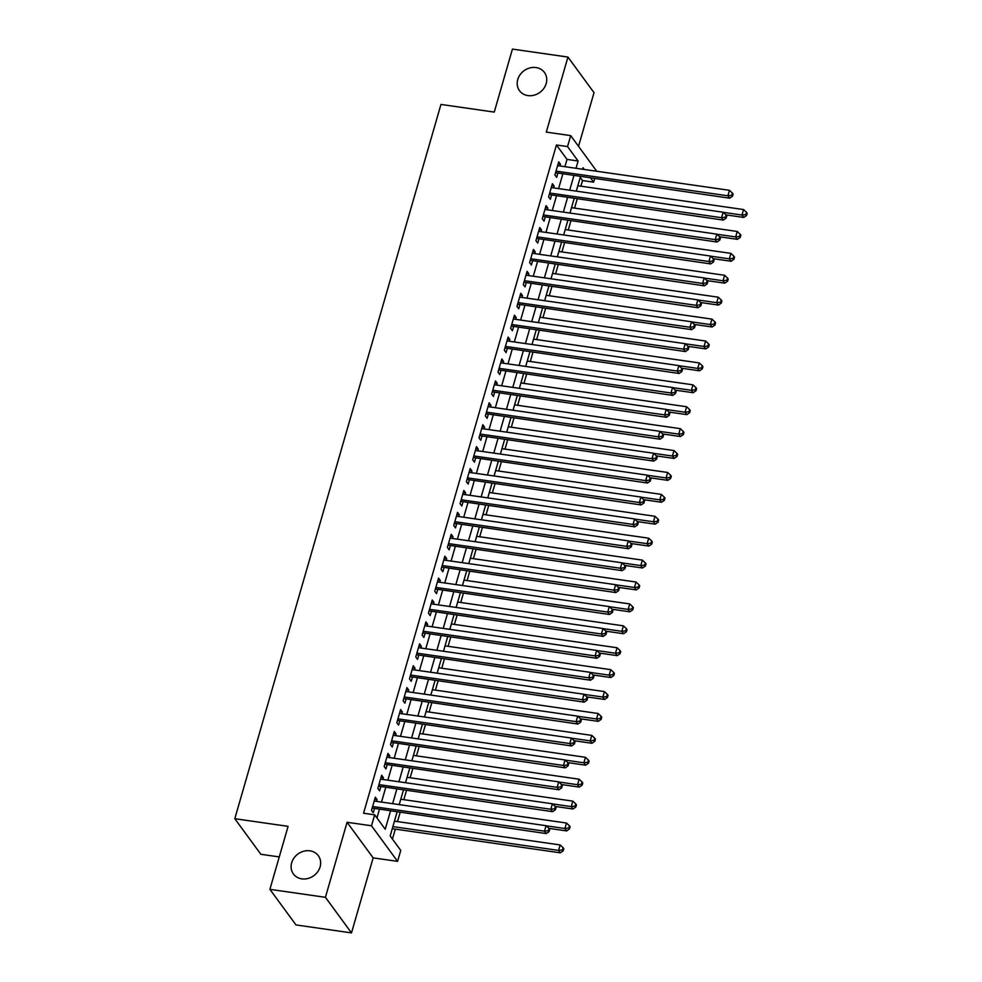 <?xml version="1.0" encoding="UTF-8"?>
<svg xmlns="http://www.w3.org/2000/svg" width="982" height="982" viewBox="0 0 982 982"><rect width="100%" height="100%" fill="white"/><g stroke="black" fill="none" stroke-linecap="round" stroke-linejoin="round"><path stroke-width="1.47" d="M309.931 850.829A15.454 13.429 143.8 0 1 318.34 855.715A15.454 13.429 143.8 0 1 317.726 871.734A15.454 13.429 143.8 0 1 301.83 878.865A15.454 13.429 143.8 0 1 293.422 873.98A15.454 13.429 143.8 0 1 294.035 857.961A15.454 13.429 143.8 0 1 309.931 850.829M536.012 67.549A15.454 13.429 143.8 0 1 544.421 72.435A15.454 13.429 143.8 0 1 543.807 88.454A15.454 13.429 143.8 0 1 527.923 95.585A15.454 13.429 143.8 0 1 519.503 90.7A15.454 13.429 143.8 0 1 520.116 74.681A15.454 13.429 143.8 0 1 536.012 67.549M397.047 812.163L390.173 835.989L400.742 850.412L397.575 861.361L371.503 825.776L374.67 814.827L385.239 829.25L390.443 811.218M373.148 857.863L347.076 822.278L325.423 897.315L269.903 889.348L295.987 924.934L351.495 932.9L373.148 857.863L397.575 861.361M279.256 856.93L260.868 854.291L234.796 818.706L440.955 104.436L494.253 112.095L512.432 49.1L567.94 57.066L546.287 132.116L570.702 135.614L596.761 171.261M578.533 146.293L594.012 92.652L567.94 57.066M594.589 178.81L593.619 182.161L590.771 178.258M580.89 186.199L582.522 180.565L593.619 182.161M392.444 839.094L395.316 829.127M397.501 821.59L400.091 812.605M403.823 799.679L406.413 790.694M410.145 777.769L412.735 768.783M416.466 755.858L419.056 746.872M422.788 733.947L425.39 724.962M429.122 712.036L431.712 703.051M435.443 690.125L438.033 681.14M441.765 668.214L444.355 659.229M448.087 646.303L450.677 637.33M454.408 624.392L457.011 615.419M460.742 602.494L463.332 593.509M467.064 580.583L469.654 571.598M473.385 558.672L475.975 549.687M479.707 536.761L482.297 527.776M486.029 514.85L488.631 505.865M492.35 492.939L494.953 483.954M498.684 471.029L501.274 462.043M505.006 449.118L507.596 440.132M511.327 427.207L513.917 418.222M517.649 405.296L520.239 396.311M523.971 383.385L526.573 374.4M530.305 361.474L532.895 352.501M536.626 339.563L539.216 330.59M542.948 317.665L545.538 308.679M549.269 295.754L551.859 286.769M555.591 273.843L558.193 264.858M561.925 251.932L564.515 242.947M568.247 230.021L570.837 221.036M574.568 208.11L577.158 199.125M325.423 897.315L351.495 932.9M376.56 801.373L377.076 799.606L375.308 797.2L371.515 810.346L373.283 812.752L374.387 808.91M382.882 779.462L383.397 777.695L381.63 775.289L377.837 788.436L379.604 790.841L380.709 786.999M389.216 757.552L389.719 755.784L387.964 753.378L384.171 766.525L385.926 768.931L387.031 765.088M395.537 735.641L396.041 733.873L394.285 731.467L390.492 744.614L392.248 747.02L393.352 743.19M401.859 713.73L402.375 711.962L400.607 709.556L396.814 722.703L398.569 725.109L399.686 721.279M408.181 691.819L408.696 690.051L406.929 687.646L403.136 700.792L404.903 703.198L406.008 699.368M414.502 669.908L415.018 668.141L413.25 665.735L409.457 678.881L411.225 681.287L412.33 677.457M420.836 647.997L421.339 646.23L419.584 643.824L415.779 656.97L417.546 659.376L418.651 655.546M427.158 626.086L427.661 624.319L425.906 621.913L422.113 635.059L423.868 637.465L424.973 633.636M433.479 604.176L433.995 602.408L432.227 600.014L428.434 613.149L430.19 615.554L431.307 611.725M439.801 582.277L440.317 580.497L438.549 578.103L434.756 591.25L436.524 593.644L437.628 589.814M446.123 560.366L446.638 558.598L444.871 556.193L441.078 569.339L442.845 571.745L443.95 567.903M452.444 538.455L452.96 536.688L451.204 534.282L447.399 547.428L449.167 549.834L450.272 545.992M458.778 516.544L459.281 514.777L457.526 512.371L453.733 525.517L455.488 527.923L456.593 524.081M465.1 494.633L465.603 492.866L463.848 490.46L460.055 503.606L461.81 506.012L462.927 502.17M471.421 472.723L471.937 470.955L470.169 468.549L466.376 481.696L468.144 484.101L469.249 480.259M477.743 450.812L478.259 449.044L476.491 446.638L472.698 459.785L474.466 462.191L475.57 458.361M484.065 428.901L484.58 427.133L482.813 424.727L479.02 437.874L480.787 440.28L481.892 436.45M490.399 406.99L490.902 405.222L489.146 402.816L485.353 415.963L487.109 418.369L488.214 414.539M496.72 385.079L497.223 383.311L495.468 380.906L491.675 394.052L493.43 396.458L494.535 392.628M503.042 363.168L503.557 361.401L501.79 358.995L497.997 372.141L499.752 374.547L500.869 370.717M509.363 341.257L509.879 339.49L508.111 337.084L504.318 350.23L506.086 352.636L507.191 348.806M515.685 319.346L516.201 317.579L514.433 315.185L510.64 328.319L512.408 330.725L513.512 326.896M522.019 297.448L522.522 295.668L520.767 293.274L516.974 306.421L518.729 308.814L519.834 304.985M528.341 275.537L528.844 273.769L527.088 271.363L523.296 284.51L525.051 286.916L526.156 283.074M534.662 253.626L535.178 251.858L533.41 249.453L529.617 262.599L531.372 265.005L532.49 261.163M540.984 231.715L541.499 229.948L539.732 227.542L535.939 240.688L537.706 243.094L538.811 239.252M547.305 209.804L547.821 208.037L546.053 205.631L542.26 218.777L544.028 221.183L545.133 217.341M553.639 187.893L554.143 186.126L552.387 183.72L548.582 196.866L550.35 199.272L551.454 195.43M582.522 180.565L580.239 177.46M564.908 166.695L567.019 159.403L556.438 144.98L363.561 813.231L374.67 814.827M376.941 817.932L379.334 809.622M381.519 802.085L385.656 787.711M387.841 780.174L391.99 765.8M394.163 758.264L398.311 743.89M400.484 736.353L404.633 721.991M406.806 714.442L410.955 700.08M413.14 692.531L417.276 678.169M419.461 670.62L423.61 656.258M425.783 648.709L429.932 634.347M432.105 626.798L436.253 612.437M438.426 604.887L442.575 590.526M444.76 582.977L448.897 568.615M451.082 561.078L455.231 546.704M457.403 539.167L461.552 524.793M463.725 517.256L467.874 502.882M470.047 495.345L474.196 480.971M476.38 473.434L480.517 459.06M482.702 451.524L486.851 437.162M489.024 429.613L493.173 415.251M495.345 407.702L499.494 393.34M501.667 385.791L505.816 371.429M507.989 363.88L512.138 349.518M514.322 341.969L518.459 327.607M520.644 320.058L524.793 305.697M526.966 298.147L531.115 283.786M533.287 276.249L537.436 261.875M539.609 254.338L543.758 239.964M545.943 232.427L550.08 218.053M552.265 210.516L556.413 196.142M558.586 188.605L562.735 174.231M559.961 165.983L560.464 164.215L558.709 161.809L554.916 174.956L556.671 177.361L557.776 173.532M347.076 822.278L371.503 825.776M556.438 144.98L567.547 146.576L570.702 135.614M269.903 889.348L288.082 826.353L234.796 818.706M584.339 169.481L583.05 167.726L582.621 169.235M580.436 176.785L576.287 191.146M574.114 198.683L569.965 213.057M567.792 220.594L563.643 234.968M561.471 242.505L557.322 256.879M555.137 264.416L551 278.79M548.815 286.327L544.666 300.701M542.494 308.238L538.345 322.599M536.172 330.148L532.023 344.51M529.85 352.059L525.701 366.421M523.516 373.97L519.38 388.332M517.195 395.881L513.046 410.243M510.873 417.792L506.724 432.154M504.552 439.703L500.403 454.065M498.23 461.614L494.081 475.975M491.908 483.512L487.759 497.886M485.574 505.423L481.425 519.797M479.253 527.334L475.104 541.708M472.931 549.245L468.782 563.619M466.61 571.156L462.461 585.53M460.288 593.067L456.139 607.428M453.954 614.977L449.817 629.339M447.632 636.888L443.483 651.25M441.311 658.799L437.162 673.161M434.989 680.71L430.84 695.072M428.668 702.621L424.519 716.983M422.334 724.532L418.197 738.894M416.012 746.443L411.863 760.804M409.69 768.341L405.541 782.715M403.369 790.252L399.22 804.626M576.017 168.29L578.116 160.999L567.547 146.576M392.616 803.681L396.765 789.307M398.938 781.77L403.086 767.396M405.259 759.859L409.408 745.485M411.593 737.948L415.73 723.574M417.915 716.038L422.064 701.664M424.236 694.127L428.385 679.765M430.558 672.216L434.707 657.854M436.88 650.305L441.028 635.943M443.213 628.394L447.35 614.032M449.535 606.483L453.684 592.121M455.857 584.572L460.006 570.211M462.178 562.661L466.327 548.3M468.5 540.751L472.649 526.389M474.834 518.852L478.971 504.478M481.155 496.941L485.304 482.567M487.477 475.03L491.626 460.656M493.799 453.119L497.948 438.745M500.12 431.208L504.269 416.834M506.454 409.298L510.591 394.936M512.776 387.387L516.925 373.025M519.097 365.476L523.246 351.114M525.419 343.565L529.568 329.203M531.741 321.654L535.89 307.292M538.075 299.743L542.211 285.381M544.396 277.832L548.545 263.471M550.718 255.921L554.867 241.56M557.039 234.023L561.188 219.649M563.361 212.112L567.51 197.738M569.683 190.201L573.832 175.827M567.019 159.403L578.116 160.999M558.107 163.871L560.464 164.215M551.786 185.782L554.143 186.126M545.464 207.693L547.821 208.037M539.143 229.604L541.499 229.948M532.809 251.515L535.178 251.858M526.487 273.426L528.844 273.769M520.165 295.337L522.522 295.668M513.844 317.247L516.201 317.579M507.522 339.158L509.879 339.49M501.188 361.069L503.557 361.401M494.867 382.98L497.223 383.311M488.545 404.891L490.902 405.222M482.223 426.789L484.58 427.133M475.902 448.7L478.259 449.044M469.58 470.611L471.937 470.955M463.246 492.522L465.603 492.866M456.925 514.433L459.281 514.777M450.603 536.344L452.96 536.688M444.281 558.255L446.638 558.598M437.96 580.166L440.317 580.497M431.626 602.076L433.995 602.408M425.304 623.987L427.661 624.319M418.983 645.898L421.339 646.23M412.661 667.809L415.018 668.141M406.339 689.72L408.696 690.051M400.005 711.619L402.375 711.962M393.684 733.529L396.041 733.873M387.362 755.44L389.719 755.784M381.041 777.351L383.397 777.695M374.719 799.262L377.076 799.606M555.567 172.672L729.638 198.192L727.883 195.799L556.021 171.126M731.774 195.283L732.474 196.253L733.112 194.055L732.4 193.098L731.774 195.283L727.883 195.799L729.466 190.312L557.604 165.639M556.008 173.274A2.418 2.099 -36.2 0 0 555.395 173.262M729.638 198.192L732.474 196.253M732.4 193.098L729.466 190.312M725.943 214.874L743.742 217.427L741.975 215.033L743.558 209.547L577.846 185.758M723.268 212.345L741.975 215.033L745.866 214.518L746.578 215.488L747.204 213.29L746.504 212.333L745.866 214.518M743.558 209.547L746.504 212.333M746.578 215.488L743.742 217.427M549.245 194.583L723.317 220.103L721.561 217.697L549.699 193.037M725.452 217.194L726.152 218.151L726.79 215.966L726.079 215.009L725.452 217.194L721.561 217.697L723.145 212.222L551.27 187.55M723.317 220.103L726.152 218.151M726.079 215.009L723.145 212.222M542.923 216.494L716.995 242.014L715.24 239.608L543.365 214.948M719.119 239.105L719.831 240.062L720.457 237.877L719.757 236.92L719.119 239.105L715.24 239.608L716.811 234.133L544.949 209.461M716.995 242.014L719.831 240.062M719.757 236.92L716.811 234.133M536.602 238.405L710.673 263.925L708.906 261.519L537.044 236.846M712.797 261.016L713.509 261.973L714.135 259.788L713.435 258.818L712.797 261.016L708.906 261.519L710.489 256.044L538.627 231.371M710.673 263.925L713.509 261.973M713.435 258.818L710.489 256.044M530.268 260.316L704.352 285.836L702.584 283.43L530.722 258.757M706.475 282.926L707.175 283.884L707.813 281.699L707.114 280.729L706.475 282.926L702.584 283.43L704.168 277.955L532.305 253.282M704.352 285.836L707.175 283.884M707.114 280.729L704.168 277.955M719.622 236.785L737.421 239.338L735.653 236.932L737.237 231.457L571.524 207.668M716.934 234.256L735.653 236.932L739.544 236.429L740.244 237.399L740.882 235.201L740.17 234.244L739.544 236.429M737.237 231.457L740.17 234.244M740.244 237.399L737.421 239.338M713.3 258.696L731.087 261.249L729.331 258.843L730.915 253.368L565.202 229.579M710.612 256.167L729.331 258.843L733.223 258.34L733.922 259.297L734.561 257.112L733.849 256.155L733.223 258.34M730.915 253.368L733.849 256.155M733.922 259.297L731.087 261.249M706.979 280.606L724.765 283.16L723.01 280.754L724.581 275.279L558.868 251.49M704.29 278.066L723.01 280.754L726.901 280.251L727.601 281.208L728.227 279.023L727.527 278.066L726.901 280.251M724.581 275.279L727.527 278.066M727.601 281.208L724.765 283.16M700.657 302.517L718.443 305.071L716.676 302.665L718.259 297.19L552.547 273.401M697.969 299.976L716.676 302.665L720.567 302.161L721.279 303.119L721.905 300.934L721.205 299.964L720.567 302.161M718.259 297.19L721.205 299.964M721.279 303.119L718.443 305.071M523.946 282.227L698.03 307.747L696.263 305.341L524.4 280.668M700.154 304.837L700.853 305.795L701.492 303.61L700.78 302.64L700.154 304.837L696.263 305.341L697.846 299.866L525.984 275.193M698.03 307.747L700.853 305.795M700.78 302.64L697.846 299.866M694.323 324.428L712.122 326.981L710.354 324.576L711.938 319.101L546.225 295.312M691.647 321.887L710.354 324.576L714.245 324.072L714.957 325.03L715.583 322.845L714.884 321.875L714.245 324.072M711.938 319.101L714.884 321.875M714.957 325.03L712.122 326.981M517.624 304.138L691.696 329.657L689.941 327.252L518.079 302.579M693.832 326.748L694.532 327.706L695.17 325.521L694.458 324.551L693.832 326.748L689.941 327.252L691.524 321.777L519.65 297.104M518.066 304.727A2.418 2.099 -36.2 0 0 517.453 304.727M691.696 329.657L694.532 327.706M694.458 324.551L691.524 321.777M688.001 346.339L705.8 348.892L704.033 346.486L705.616 341.012L539.904 317.223M685.313 343.798L704.033 346.486L707.924 345.983L708.623 346.941L709.262 344.756L708.55 343.786L707.924 345.983M705.616 341.012L708.55 343.786M708.623 346.941L705.8 348.892M511.303 326.049L685.375 351.568L683.619 349.162L511.745 324.49M687.498 348.659L688.21 349.617L688.836 347.432L688.137 346.462L687.498 348.659L683.619 349.162L685.191 343.688L513.328 319.015M685.375 351.568L688.21 349.617M688.137 346.462L685.191 343.688M681.68 368.25L699.466 370.803L697.711 368.397L699.294 362.923L533.582 339.134M678.992 365.709L697.711 368.397L701.602 367.894L702.302 368.851L702.94 366.667L702.228 365.697L701.602 367.894M699.294 362.923L702.228 365.697M702.302 368.851L699.466 370.803M504.981 347.959L679.053 373.479L677.285 371.073L505.423 346.401M681.177 370.57L681.889 371.527L682.515 369.33L681.815 368.373L681.177 370.57L677.285 371.073L678.869 365.599L507.007 340.926M679.053 373.479L681.889 371.527M681.815 368.373L678.869 365.599M675.358 390.161L693.145 392.714L691.389 390.308L692.961 384.834L527.248 361.045M672.67 387.62L691.389 390.308L695.281 389.805L695.98 390.762L696.606 388.565L695.907 387.608L695.281 389.805M692.961 384.834L695.907 387.608M695.98 390.762L693.145 392.714M498.66 369.87L672.731 395.39L670.964 392.984L499.102 368.311M674.855 392.481L675.567 393.438L676.193 391.241L675.493 390.284L674.855 392.481L670.964 392.984L672.547 387.509L500.685 362.837M672.731 395.39L675.567 393.438M675.493 390.284L672.547 387.509M669.037 412.072L686.823 414.625L685.068 412.219L686.639 406.744L520.926 382.955M666.348 409.531L685.068 412.219L688.947 411.716L689.659 412.673L690.285 410.476L689.585 409.519L688.947 411.716M686.639 406.744L689.585 409.519M689.659 412.673L686.823 414.625M492.326 391.781L666.41 417.301L664.642 414.895L492.78 390.222M668.533 414.379L669.233 415.349L669.871 413.152L669.159 412.195L668.533 414.379L664.642 414.895L666.226 409.42L494.363 384.748M666.41 417.301L669.233 415.349M669.159 412.195L666.226 409.42M662.703 433.983L680.501 436.536L678.734 434.13L680.317 428.655L514.605 404.866M660.027 431.442L678.734 434.13L682.625 433.614L683.337 434.584L683.963 432.387L683.263 431.429L682.625 433.614M680.317 428.655L683.263 431.429M683.337 434.584L680.501 436.536M486.004 413.692L660.076 439.212L658.321 436.806L486.458 412.133M662.212 436.29L662.911 437.26L663.55 435.063L662.838 434.105L662.212 436.29L658.321 436.806L659.904 431.319L488.042 406.658M486.446 414.281A2.418 2.099 -36.2 0 0 485.832 414.269M660.076 439.212L662.911 437.26M662.838 434.105L659.904 431.319M656.381 455.893L674.18 458.447L672.412 456.041L673.996 450.554L508.283 426.777M653.693 453.353L672.412 456.041L676.303 455.525L677.003 456.495L677.641 454.298L676.929 453.34L676.303 455.525M673.996 450.554L676.929 453.34M677.003 456.495L674.18 458.447M479.682 435.603L653.754 461.11L651.999 458.717L480.137 434.044M655.89 458.201L656.59 459.171L657.216 456.974L656.516 456.016L655.89 458.201L651.999 458.717L653.57 453.23L481.708 428.569M653.754 461.11L656.59 459.171M656.516 456.016L653.57 453.23M650.059 477.792L667.846 480.358L666.091 477.952L667.674 472.465L501.962 448.676M647.371 475.263L666.091 477.952L669.982 477.436L670.681 478.406L671.32 476.209L670.608 475.251L669.982 477.436M667.674 472.465L670.608 475.251M670.681 478.406L667.846 480.358M473.361 457.502L647.433 483.021L645.665 480.628L473.803 455.955M649.556 480.112L650.268 481.082L650.894 478.885L650.194 477.927L649.556 480.112L645.665 480.628L647.248 475.141L475.386 450.468M647.433 483.021L650.268 481.082M650.194 477.927L647.248 475.141M643.738 499.703L661.524 502.256L659.769 499.863L661.352 494.376L495.628 470.587M641.05 497.174L659.769 499.863L663.66 499.347L664.36 500.317L664.998 498.12L664.286 497.162L663.66 499.347M661.352 494.376L664.286 497.162M664.36 500.317L661.524 502.256M467.039 479.412L641.111 504.932L639.343 502.526L467.481 477.866M643.235 502.023L643.947 502.98L644.573 500.795L643.873 499.838L643.235 502.023L639.343 502.526L640.927 497.052L469.065 472.379M641.111 504.932L643.947 502.98M643.873 499.838L640.927 497.052M637.416 521.614L655.203 524.167L653.447 521.761L655.019 516.287L489.306 492.498M634.728 519.085L653.447 521.761L657.326 521.258L658.038 522.228L658.664 520.03L657.965 519.073L657.326 521.258M655.019 516.287L657.965 519.073M658.038 522.228L655.203 524.167M460.705 501.323L634.789 526.843L633.022 524.437L461.159 499.777M636.913 523.934L637.613 524.891L638.251 522.706L637.539 521.749L636.913 523.934L633.022 524.437L634.605 518.962L462.743 494.29M634.789 526.843L637.613 524.891M637.539 521.749L634.605 518.962M631.082 543.525L648.881 546.078L647.113 543.672L648.697 538.197L482.984 514.408M628.406 540.996L647.113 543.672L651.005 543.169L651.717 544.126L652.343 541.941L651.643 540.984L651.005 543.169M648.697 538.197L651.643 540.984M651.717 544.126L648.881 546.078M454.384 523.234L628.455 548.754L626.7 546.348L454.838 521.675M630.591 545.845L631.291 546.802L631.929 544.617L631.217 543.647L630.591 545.845L626.7 546.348L628.284 540.873L456.421 516.201M454.826 523.836A2.418 2.099 -36.2 0 0 454.212 523.823M628.455 548.754L631.291 546.802M631.217 543.647L628.284 540.873M624.761 565.436L642.559 567.989L640.792 565.583L642.375 560.108L476.663 536.319M622.085 562.895L640.792 565.583L644.683 565.08L645.383 566.037L646.021 563.852L645.321 562.895L644.683 565.08M642.375 560.108L645.321 562.895M645.383 566.037L642.559 567.989M448.062 545.145L622.134 570.665L620.379 568.259L448.516 543.586M624.27 567.756L624.969 568.713L625.595 566.528L624.896 565.558L624.27 567.756L620.379 568.259L621.95 562.784L450.087 538.111M622.134 570.665L624.969 568.713M624.896 565.558L621.95 562.784M618.439 587.346L636.238 589.9L634.47 587.494L636.054 582.019L470.341 558.23M615.751 584.806L634.47 587.494L638.361 586.99L639.061 587.948L639.699 585.763L638.987 584.793L638.361 586.99M636.054 582.019L638.987 584.793M639.061 587.948L636.238 589.9M441.74 567.056L615.812 592.576L614.057 590.17L442.182 565.497M617.936 589.666L618.648 590.624L619.274 588.439L618.574 587.469L617.936 589.666L614.057 590.17L615.628 584.695L443.766 560.022M615.812 592.576L618.648 590.624M618.574 587.469L615.628 584.695M612.117 609.257L629.904 611.811L628.149 609.405L629.732 603.93L464.007 580.141M609.429 606.716L628.149 609.405L632.04 608.901L632.739 609.859L633.378 607.674L632.666 606.704L632.04 608.901M629.732 603.93L632.666 606.704M632.739 609.859L629.904 611.811M435.419 588.967L609.491 614.487L607.723 612.081L435.861 587.408M611.614 611.577L612.326 612.535L612.952 610.35L612.252 609.38L611.614 611.577L607.723 612.081L609.306 606.606L437.444 581.933M609.491 614.487L612.326 612.535M612.252 609.38L609.306 606.606M605.796 631.168L623.582 633.721L621.827 631.316L623.398 625.841L457.686 602.052M603.108 628.627L621.827 631.316L625.706 630.812L626.418 631.77L627.044 629.585L626.344 628.615L625.706 630.812M623.398 625.841L626.344 628.615M626.418 631.77L623.582 633.721M429.085 610.878L603.169 636.397L601.401 633.991L429.539 609.319M605.293 633.488L605.992 634.446L606.63 632.261L605.931 631.291L605.293 633.488L601.401 633.991L602.985 628.517L431.123 603.844M603.169 636.397L605.992 634.446M605.931 631.291L602.985 628.517M599.462 653.079L617.261 655.632L615.493 653.226L617.077 647.752L451.364 623.963M596.786 650.538L615.493 653.226L619.384 652.723L620.096 653.681L620.722 651.496L620.023 650.526L619.384 652.723M617.077 647.752L620.023 650.526M620.096 653.681L617.261 655.632M422.763 632.789L596.835 658.308L595.08 655.902L423.217 631.23M598.971 655.399L599.671 656.357L600.309 654.159L599.597 653.202L598.971 655.399L595.08 655.902L596.663 650.428L424.801 625.755M423.205 633.378A2.418 2.099 -36.2 0 0 422.591 633.378M596.835 658.308L599.671 656.357M599.597 653.202L596.663 650.428M593.14 674.99L610.939 677.543L609.171 675.137L610.755 669.663L445.042 645.874M590.464 672.449L609.171 675.137L613.063 674.634L613.762 675.591L614.401 673.394L613.701 672.437L613.063 674.634M610.755 669.663L613.701 672.437M613.762 675.591L610.939 677.543M416.442 654.699L590.513 680.219L588.758 677.813L416.896 653.14M592.649 677.31L593.349 678.267L593.987 676.07L593.275 675.113L592.649 677.31L588.758 677.813L590.342 672.339L418.467 647.666M590.513 680.219L593.349 678.267M593.275 675.113L590.342 672.339M586.819 696.901L604.617 699.454L602.85 697.048L604.433 691.573L438.721 667.785M584.13 694.36L602.85 697.048L606.741 696.545L607.441 697.502L608.079 695.305L607.367 694.348L606.741 696.545M604.433 691.573L607.367 694.348M607.441 697.502L604.617 699.454M410.12 676.61L584.192 702.13L582.436 699.724L410.562 675.051M586.315 699.209L587.027 700.178L587.653 697.981L586.954 697.024L586.315 699.209L582.436 699.724L584.008 694.249L412.145 669.577M584.192 702.13L587.027 700.178M586.954 697.024L584.008 694.249M580.497 718.812L598.284 721.365L596.528 718.959L598.112 713.484L432.399 689.695M577.809 716.271L596.528 718.959L600.419 718.443L601.119 719.413L601.757 717.216L601.045 716.259L600.419 718.443M598.112 713.484L601.045 716.259M601.119 719.413L598.284 721.365M403.798 698.521L577.87 724.041L576.103 721.635L404.24 696.962M579.994 721.119L580.706 722.089L581.332 719.892L580.632 718.934L579.994 721.119L576.103 721.635L577.686 716.148L405.824 691.488M577.87 724.041L580.706 722.089M580.632 718.934L577.686 716.148M574.175 740.723L591.962 743.276L590.207 740.87L591.778 735.383L426.065 711.606M571.487 738.182L590.207 740.87L594.085 740.354L594.797 741.324L595.423 739.127L594.724 738.169L594.085 740.354M591.778 735.383L594.724 738.169M594.797 741.324L591.962 743.276M397.465 720.432L571.549 745.939L569.781 743.546L397.919 718.873M573.672 743.03L574.372 744L575.01 741.803L574.31 740.845L573.672 743.03L569.781 743.546L571.364 738.059L399.502 713.398M571.549 745.939L574.372 744M574.31 740.845L571.364 738.059M567.854 762.621L585.64 765.187L583.873 762.781L585.456 757.294L419.744 733.505M565.166 760.093L583.873 762.781L587.764 762.265L588.476 763.235L589.102 761.038L588.402 760.08L587.764 762.265M585.456 757.294L588.402 760.08M588.476 763.235L585.64 765.187M391.143 742.331L565.227 767.85L563.459 765.457L391.597 740.784M567.351 764.941L568.05 765.911L568.688 763.714L567.977 762.756L567.351 764.941L563.459 765.457L565.043 759.97L393.181 735.297M391.585 742.932A2.418 2.099 -36.2 0 0 390.971 742.92M565.227 767.85L568.05 765.911M567.977 762.756L565.043 759.97M561.52 784.532L579.319 787.085L577.551 784.692L579.135 779.205L413.422 755.416M558.844 782.003L577.551 784.692L581.442 784.176L582.154 785.146L582.78 782.949L582.081 781.991L581.442 784.176M579.135 779.205L582.081 781.991M582.154 785.146L579.319 787.085M384.821 764.242L558.893 789.761L557.138 787.355L385.275 762.695M561.029 786.852L561.729 787.809L562.367 785.625L561.655 784.667L561.029 786.852L557.138 787.355L558.721 781.881L386.847 757.208M558.893 789.761L561.729 787.809M561.655 784.667L558.721 781.881M555.198 806.443L572.997 808.996L571.229 806.59L572.813 801.116L407.1 777.327M552.51 803.914L571.229 806.59L575.121 806.087L575.82 807.057L576.459 804.859L575.747 803.902L575.121 806.087M572.813 801.116L575.747 803.902M575.82 807.057L572.997 808.996M378.5 786.152L552.571 811.672L550.816 809.266L378.942 784.606M554.695 808.763L555.407 809.72L556.033 807.535L555.333 806.578L554.695 808.763L550.816 809.266L552.387 803.792L380.525 779.119M552.571 811.672L555.407 809.72M555.333 806.578L552.387 803.792M548.877 828.354L566.663 830.907L564.908 828.501L566.491 823.026L400.779 799.238M546.188 825.825L564.908 828.501L568.799 827.998L569.499 828.955L570.137 826.77L569.425 825.813L568.799 827.998M566.491 823.026L569.425 825.813M569.499 828.955L566.663 830.907M372.178 808.063L546.25 833.583L544.482 831.177L372.62 806.504M548.373 830.674L549.085 831.631L549.711 829.446L549.012 828.477L548.373 830.674L544.482 831.177L546.066 825.702L374.203 801.03M546.25 833.583L549.085 831.631M549.012 828.477L546.066 825.702M392.272 828.698L560.341 852.818L558.586 850.412L560.157 844.937L394.445 821.148M392.874 826.623L558.586 850.412L562.477 849.909L563.177 850.866L563.803 848.681L563.103 847.724L562.477 849.909M560.157 844.937L563.103 847.724M563.177 850.866L560.341 852.818"/></g></svg>
